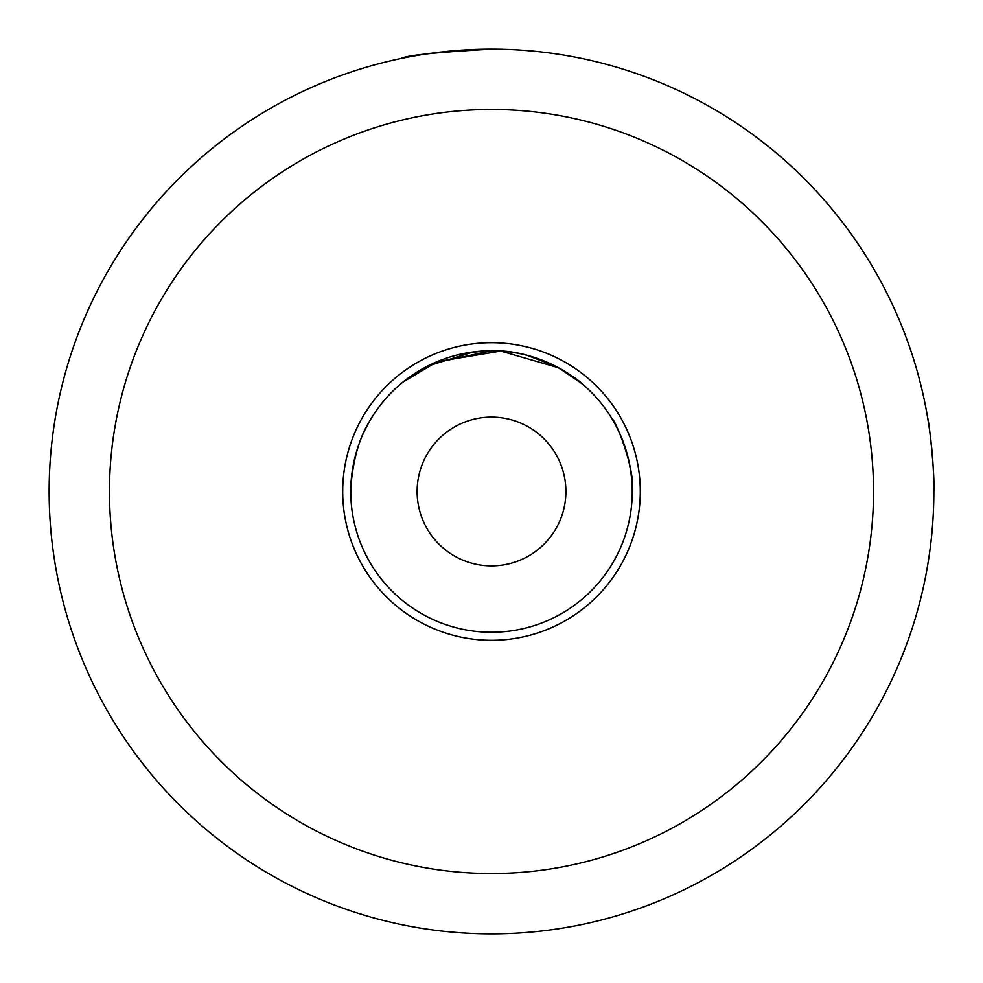 <?xml version="1.0" encoding="UTF-8"?>
<svg xmlns="http://www.w3.org/2000/svg" width="983" height="983" viewBox="0 0 983 983"><rect width="100%" height="100%" fill="white"/><g stroke="black" fill="none" stroke-linecap="round" stroke-linejoin="round"><path stroke-width="1.47" d="M565.901 491.5A74.401 74.401 0 0 1 454.306 555.923A74.401 74.401 0 0 1 454.306 427.077A74.401 74.401 0 0 1 565.901 491.5M933.85 491.5A442.35 442.35 0 0 1 69.252 623.345A442.35 442.35 0 0 1 424.816 54.2A442.35 442.35 0 0 1 933.85 491.5C934.931 470.71 928.345 417.099 927.891 419.114C928.333 417.013 934.944 470.759 933.85 491.5C933.776 502.153 933.776 502.153 933.85 491.5M55.109 419.114L53.918 426.708M49.15 491.5C49.224 502.166 49.224 502.166 49.15 491.5C49.224 502.166 49.224 502.166 49.15 491.5M491.5 49.15C436.501 52.246 406.348 55.355 401.015 58.501C406.348 55.355 436.501 52.246 491.5 49.15M640.289 491.5A148.789 148.789 0 0 1 417.099 620.359A148.789 148.789 0 0 1 417.099 362.641A148.789 148.789 0 0 1 640.289 491.5M873.531 491.5A382.031 382.031 0 0 0 300.491 160.647A382.031 382.031 0 0 0 300.491 822.353A382.031 382.031 0 0 0 873.531 491.5M612.212 419.114C614.363 417.615 635.755 469.235 632.253 491.5A140.753 140.753 0 0 0 421.129 369.608A140.753 140.753 0 0 0 421.129 613.392A140.753 140.753 0 0 0 632.253 491.5C632.13 469.997 627.142 448.936 617.263 428.305M351.054 482.26L350.771 493.626M350.845 486.548C353.302 459.122 359.409 437.57 369.166 421.891M368.895 422.371L364.521 430.787M402.846 382.19L433.7 363.169L491.5 350.747C541.768 349.334 581.973 382.854 581.985 383.689L558.614 367.789L500.74 351.054L437.189 361.658L402.87 382.166M526.925 355.281L555.592 366.192M555.874 366.34C572.573 376.28 581.272 382.068 581.985 383.689L581.985 383.689M473.351 351.926L427.359 366.217M470.562 352.319L491.5 350.747"/></g></svg>

